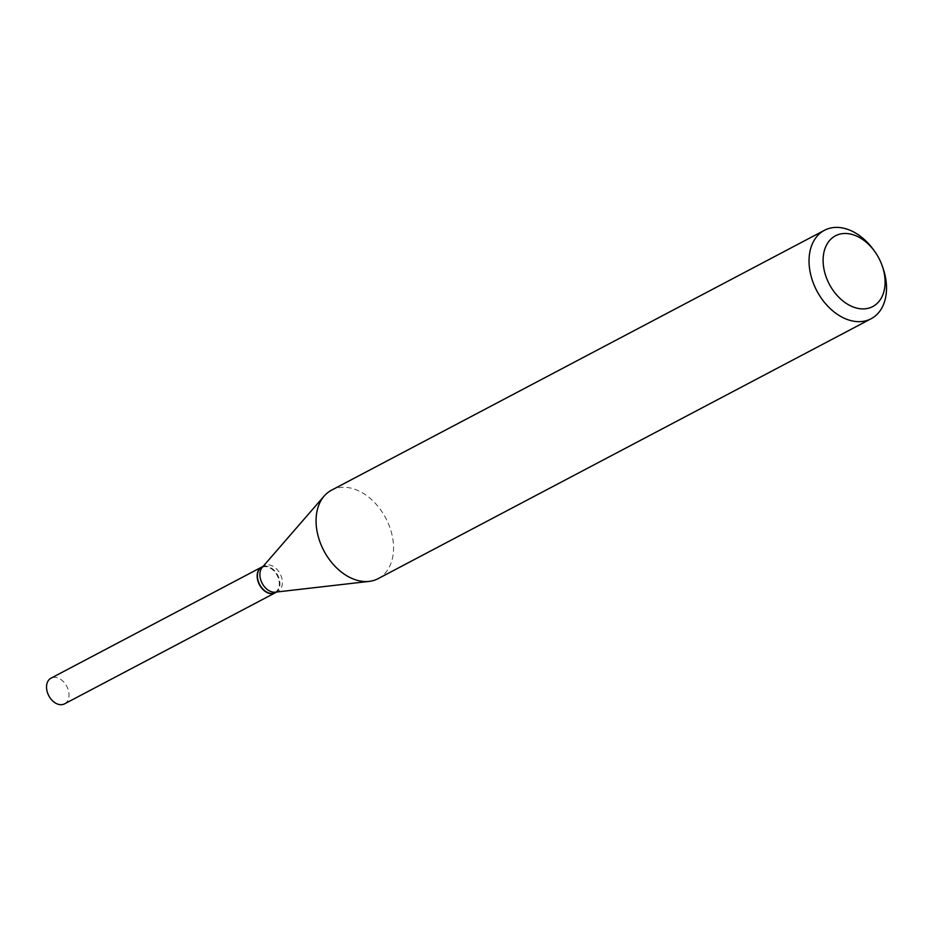 <?xml version="1.0" encoding="UTF-8"?>
<svg xmlns="http://www.w3.org/2000/svg" width="932" height="932" viewBox="0 0 932 932"><rect width="100%" height="100%" fill="white"/><g stroke="black" fill="none" stroke-linecap="round" stroke-linejoin="round"><path stroke-width="0.7" stroke-dasharray="4.66 3.5" d="M64.553 703.858A14.516 10.159 62.2 0 0 68.956 693.455A14.516 10.159 62.2 0 0 62.223 680.523A14.516 10.159 62.2 0 0 51.004 678.17M275.313 592.74A14.516 10.159 62.2 0 0 279.588 582.407A14.516 10.159 62.2 0 0 261.764 567.064M261.216 587.043A14.097 9.868 62.2 0 0 269.639 593.055A14.097 9.868 62.2 0 0 279.262 582.337A14.097 9.868 62.2 0 0 267.169 566.889A14.097 9.868 62.2 0 0 258.514 581.906M275.441 592.682A14.516 10.159 62.2 0 0 279.122 578.644A14.516 10.159 62.2 0 0 267.402 566.365A14.516 10.159 62.2 0 0 261.904 566.982M882.802 267.507A50.002 34.985 62.2 0 0 873.366 249.59M378.136 578.644A50.002 34.985 62.2 0 0 390.799 530.308A50.002 34.985 62.2 0 0 350.432 488.03A50.002 34.985 62.2 0 0 331.501 490.197M275.313 592.17A14.516 10.159 62.2 0 0 277.911 591.377A14.516 10.159 62.2 0 0 281.592 577.339A14.516 10.159 62.2 0 0 269.861 565.06A14.516 10.159 62.2 0 0 264.362 565.689A14.516 10.159 62.2 0 0 262.241 567.378M276.711 592.006L277.911 591.377M263.162 566.318L264.362 565.689"/><path stroke-width="1.4" d="M261.764 567.064A14.516 10.159 62.2 0 0 261.636 567.134L51.004 678.17A14.516 10.159 62.2 0 0 46.6 688.573A14.516 10.159 62.2 0 0 53.334 701.505A14.516 10.159 62.2 0 0 64.553 703.858L275.173 592.822A14.516 10.159 62.2 0 0 275.313 592.74M261.636 567.134A14.516 10.159 62.2 0 0 257.232 577.537A14.516 10.159 62.2 0 0 263.966 590.457A14.516 10.159 62.2 0 0 275.173 592.822M263.162 566.318L261.904 566.982A14.516 10.159 62.2 0 0 258.502 581.871A14.516 10.159 62.2 0 0 261.24 587.078A14.516 10.159 62.2 0 0 269.954 593.3A14.516 10.159 62.2 0 0 275.441 592.682L276.711 592.006M857.603 308.306A39.994 27.983 62.2 0 0 882.115 265.585A39.994 27.983 62.2 0 0 874.566 251.244A39.994 27.983 62.2 0 0 850.59 234.083A39.994 27.983 62.2 0 0 823.306 264.478A39.994 27.983 62.2 0 0 857.603 308.306M874.566 251.244L873.366 249.59A50.002 34.985 62.2 0 0 843.39 228.142A50.002 34.985 62.2 0 0 824.459 230.297A50.002 34.985 62.2 0 0 811.795 278.633A50.002 34.985 62.2 0 0 852.163 320.911A50.002 34.985 62.2 0 0 871.094 318.756A50.002 34.985 62.2 0 0 882.802 267.507L882.115 265.585M824.459 230.297L331.501 490.197A50.002 34.985 62.2 0 0 324.196 496.022A50.002 34.985 62.2 0 0 321.039 544.707A50.002 34.985 62.2 0 0 359.204 580.811A50.002 34.985 62.2 0 0 369.2 581.382A50.002 34.985 62.2 0 0 378.136 578.644L871.094 318.756M324.196 496.022L262.241 567.378A14.516 10.159 62.2 0 0 261.333 581.521A14.516 10.159 62.2 0 0 272.412 592.006A14.516 10.159 62.2 0 0 275.313 592.17L369.2 581.382M258.514 581.906A14.097 9.868 62.2 0 0 258.537 581.952A14.097 9.868 62.2 0 0 261.193 587.009A14.097 9.868 62.2 0 0 261.216 587.043"/></g></svg>
